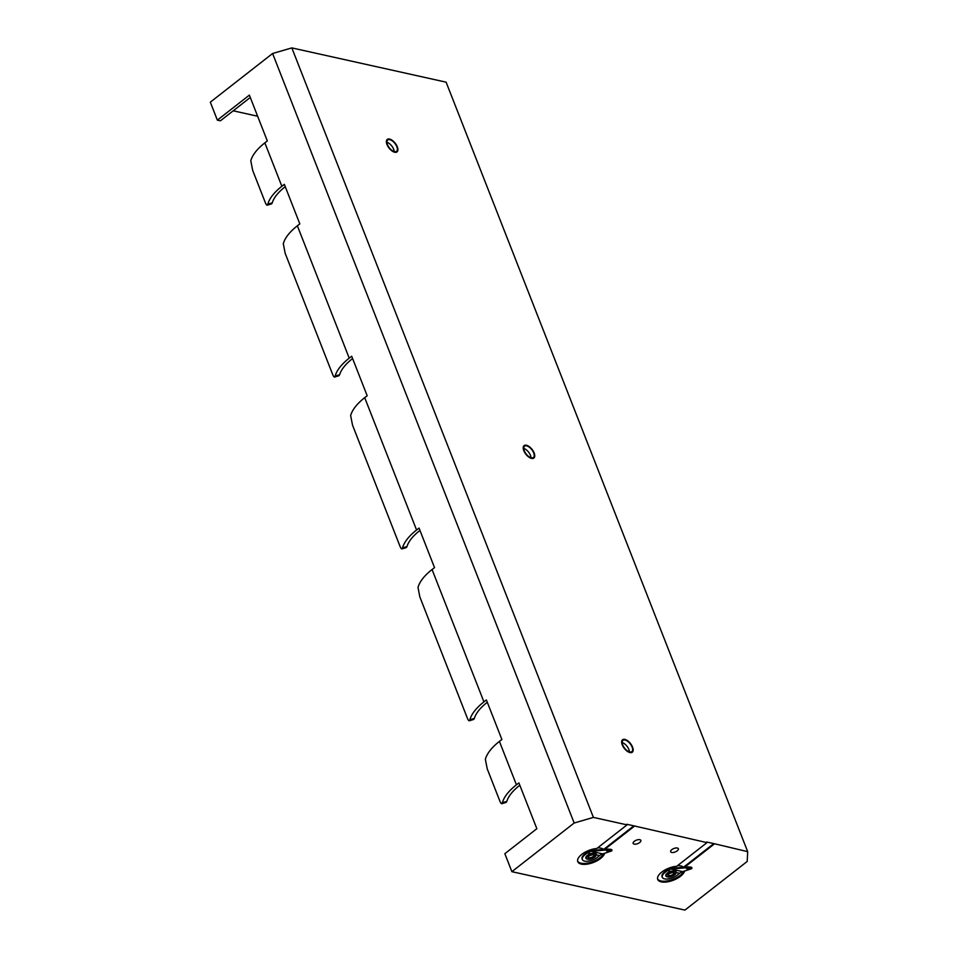 <?xml version="1.0" encoding="UTF-8"?>
<svg xmlns="http://www.w3.org/2000/svg" width="958" height="958" viewBox="0 0 958 958"><rect width="100%" height="100%" fill="white"/><g stroke="black" fill="none" stroke-linecap="round" stroke-linejoin="round"><path stroke-width="1.44" d="M686.527 868.678L689.688 868.427L686.527 868.678M667.175 876.857A5.58 2.491 -21.4 0 1 665.822 875.923A5.58 2.491 -21.4 0 1 667.379 873.073A5.58 2.491 -21.4 0 1 670.696 871.349C674.396 870.535 676.252 870.942 676.252 872.582A5.58 2.491 -21.4 0 1 675.845 873.457M676.288 872.582L679.569 873.313L677.102 875.241A9.352 4.191 158.6 0 1 668.241 878.929A9.352 4.191 158.6 0 1 662.301 877.3A9.352 4.191 158.6 0 1 664.912 872.534L667.379 870.606A10.789 8.035 102.5 0 1 668.492 869.864L668.492 869.086A11.544 8.598 -77.5 0 0 667.127 869.984L664.66 871.9A9.352 4.191 158.6 0 0 662.05 876.666A9.352 4.191 158.6 0 0 662.206 876.977M676.204 871.876A5.58 2.491 -21.4 0 1 676.252 872.582M679.569 873.313A10.789 8.035 102.5 0 1 680.683 872.57L682.731 871.648A10.789 2.12 179.6 0 0 682.886 871.6L691.281 868.822A3.952 0.778 -0.4 0 0 691.844 868.415A3.952 0.778 -0.4 0 0 686.371 867.732L671.39 869.05A10.789 2.12 179.6 0 0 671.115 869.074L668.492 869.864M668.492 869.086L671.115 868.331A10.789 2.12 -0.4 0 1 671.39 868.307L686.371 866.99L686.371 867.732M691.844 868.415L691.844 867.673A3.952 0.778 179.6 0 0 686.371 866.99M606.57 850.92L609.731 850.668L606.57 850.92M587.218 859.098A5.58 2.491 -21.4 0 1 585.865 858.164A5.58 2.491 -21.4 0 1 587.422 855.314A5.58 2.491 -21.4 0 1 590.739 853.59C594.439 852.776 596.295 853.183 596.295 854.823A5.58 2.491 -21.4 0 1 595.888 855.698M596.331 854.823L599.612 855.554L597.145 857.482A9.352 4.191 158.6 0 1 588.284 861.17A9.352 4.191 158.6 0 1 582.344 859.542A9.352 4.191 158.6 0 1 584.955 854.775L587.422 852.848A10.789 8.035 102.5 0 1 588.535 852.105L588.535 851.327A11.544 8.598 -77.5 0 0 587.17 852.225L584.715 854.141A9.352 4.191 158.6 0 0 582.105 858.907A9.352 4.191 158.6 0 0 582.248 859.218M585.865 858.164C587.529 860.009 590.475 859.673 594.678 857.17L596.247 854.093A5.58 2.491 -21.4 0 1 596.295 854.823M599.612 855.554A10.789 8.035 102.5 0 1 600.726 854.811L602.774 853.901A10.789 2.12 179.6 0 0 602.929 853.841L611.324 851.063A3.952 0.778 -0.4 0 0 611.899 850.656A3.952 0.778 -0.4 0 0 606.426 849.974L591.433 851.291A10.789 2.12 179.6 0 0 591.158 851.315L588.535 852.105M588.535 851.327L591.158 850.572A10.789 2.12 -0.4 0 1 591.433 850.548L606.414 849.231L606.426 849.974M611.899 850.656L611.887 849.914A3.952 0.778 179.6 0 0 606.414 849.231M622.257 744.833A7.915 3.916 52 0 0 627.119 751.156A7.915 3.916 52 0 0 632.28 752.222A7.915 3.916 52 0 0 632.567 747.132A7.915 3.916 52 0 0 627.706 740.809A7.915 3.916 52 0 0 622.544 739.744A7.915 3.916 52 0 0 622.257 744.833A7.915 3.916 -128 0 1 622.544 739.744A7.915 3.916 -128 0 1 627.706 740.809A7.915 3.916 -128 0 1 632.567 747.132A7.915 3.916 -128 0 1 632.28 752.222A7.915 3.916 -128 0 1 627.119 751.156A7.915 3.916 -128 0 1 622.257 744.833M622.173 742.57A7.197 3.569 -128 0 1 628.903 749.527A7.197 3.569 -128 0 1 629.454 751.886M632.1 747.024A7.197 3.569 52 0 0 627.67 741.288A7.197 3.569 52 0 0 622.987 740.318A7.197 3.569 52 0 0 622.724 744.941A7.197 3.569 52 0 0 627.143 750.689A7.197 3.569 52 0 0 631.837 751.647A7.197 3.569 52 0 0 632.1 747.024M523.822 450.691A7.915 3.916 52 0 0 528.684 457.002A7.915 3.916 52 0 0 533.857 458.068A7.915 3.916 52 0 0 534.145 452.978A7.915 3.916 52 0 0 529.271 446.668A7.915 3.916 52 0 0 524.11 445.602A7.915 3.916 52 0 0 523.822 450.691A7.915 3.916 -128 0 1 524.11 445.602A7.915 3.916 -128 0 1 529.271 446.668A7.915 3.916 -128 0 1 534.145 452.978A7.915 3.916 -128 0 1 533.857 458.068A7.915 3.916 -128 0 1 528.684 457.002A7.915 3.916 -128 0 1 523.822 450.691M523.739 448.428A7.197 3.569 -128 0 1 530.469 455.373A7.197 3.569 -128 0 1 531.019 457.744M533.666 452.871A7.197 3.569 52 0 0 529.247 447.135A7.197 3.569 52 0 0 524.553 446.165A7.197 3.569 52 0 0 524.289 450.787A7.197 3.569 52 0 0 528.72 456.535A7.197 3.569 52 0 0 533.414 457.505A7.197 3.569 52 0 0 533.666 452.871M386.984 144.502A7.915 3.916 52 0 0 391.846 150.825A7.915 3.916 52 0 0 397.019 151.891A7.915 3.916 52 0 0 397.307 146.802A7.915 3.916 52 0 0 392.433 140.479A7.915 3.916 52 0 0 387.272 139.413A7.915 3.916 52 0 0 386.984 144.502A7.915 3.916 -128 0 1 387.272 139.413A7.915 3.916 -128 0 1 392.433 140.479A7.915 3.916 -128 0 1 397.307 146.802A7.915 3.916 -128 0 1 397.019 151.891A7.915 3.916 -128 0 1 391.846 150.825A7.915 3.916 -128 0 1 386.984 144.502M386.9 142.239A7.197 3.569 -128 0 1 393.63 149.197A7.197 3.569 -128 0 1 394.181 151.568M396.828 146.694A7.197 3.569 52 0 0 392.409 140.958A7.197 3.569 52 0 0 387.715 139.988A7.197 3.569 52 0 0 387.451 144.61A7.197 3.569 52 0 0 391.882 150.358A7.197 3.569 52 0 0 396.576 151.316A7.197 3.569 52 0 0 396.828 146.694M677.569 865.625A14.382 6.443 -21.4 0 1 683.533 867.23L713.794 843.591L706.765 842.034L706.992 842.633L676.731 866.271A14.382 6.443 158.6 0 0 661.75 872.103A14.382 6.443 158.6 0 0 657.727 879.432A14.382 6.443 158.6 0 0 666.876 881.947A14.382 6.443 158.6 0 0 680.503 876.271A14.382 6.443 158.6 0 0 684.587 871.038M657.595 878.953A14.382 6.443 158.6 0 0 680.144 875.337A14.382 6.443 158.6 0 0 683.761 871.313M597.612 847.866A14.382 6.443 -21.4 0 1 603.576 849.483L633.837 825.832L626.807 824.275L627.047 824.874L596.786 848.513A14.382 6.443 158.6 0 0 581.793 854.344A14.382 6.443 158.6 0 0 577.782 861.673A14.382 6.443 158.6 0 0 586.919 864.188A14.382 6.443 158.6 0 0 600.546 858.512A14.382 6.443 158.6 0 0 604.642 853.279M577.638 861.194A14.382 6.443 158.6 0 0 600.187 857.578A14.382 6.443 158.6 0 0 603.803 853.554M677.222 850.836A4.131 1.856 158.6 0 0 678.372 848.728A4.131 1.856 158.6 0 0 675.749 848.01A4.131 1.856 158.6 0 0 671.821 849.638A4.131 1.856 158.6 0 0 670.672 851.746A4.131 1.856 158.6 0 0 673.306 852.476A4.131 1.856 158.6 0 0 677.222 850.836M639.705 842.501A4.131 1.856 158.6 0 0 640.854 840.394A4.131 1.856 158.6 0 0 638.232 839.675A4.131 1.856 158.6 0 0 634.316 841.304A4.131 1.856 158.6 0 0 633.154 843.411A4.131 1.856 158.6 0 0 635.789 844.142A4.131 1.856 158.6 0 0 639.705 842.501M233.213 110.805L257.63 116.229M250.278 97.477L220.412 120.804L217.358 120.133L210.317 102.171L272.599 53.504L291.831 47.9L446.117 82.172L747.683 851.662L713.794 843.591M217.358 120.133L249.367 95.129L267.318 140.946L264.851 142.862A49.576 22.202 158.6 0 0 250.792 160.776L252.661 170.32L264.983 201.755C266.3 205.228 267.246 206.042 267.809 204.198A49.576 22.202 -21.4 0 1 281.868 186.283L284.334 184.355L299.818 223.885L297.363 225.801A49.576 22.202 158.6 0 0 283.305 243.715L285.161 253.259L332.33 373.62C333.659 377.093 334.593 377.907 335.168 376.063A49.576 22.202 -21.4 0 1 349.227 358.148L351.682 356.22L367.177 395.75L364.711 397.666A49.576 22.202 158.6 0 0 350.652 415.58L352.52 425.124L399.69 545.485C401.007 548.958 401.953 549.772 402.516 547.928A49.576 22.202 -21.4 0 1 416.574 530.014L419.041 528.086L434.525 567.615L432.07 569.531A49.576 22.202 158.6 0 0 418.011 587.446L419.867 596.99L467.037 717.35C468.366 720.823 469.3 721.637 469.875 719.793A49.576 22.202 -21.4 0 1 483.934 701.879L486.389 699.951L501.884 739.48L499.417 741.396A49.576 22.202 158.6 0 0 485.359 759.311L487.227 768.855L499.549 800.289C500.866 803.762 501.812 804.576 502.375 802.732A49.576 22.202 -21.4 0 1 516.434 784.818L518.901 782.89L536.851 828.706L504.842 853.698L511.883 871.672L684.922 910.1L747.204 861.446L747.683 851.662M501.776 803.726L502.375 802.732L506.842 801.367L506.207 802.373L501.776 803.726M469.276 720.787L469.875 719.793L474.342 718.428L473.707 719.434L469.276 720.787M401.917 548.922L402.516 547.928L406.994 546.563L406.36 547.569L401.917 548.922M334.57 377.057L335.168 376.063L339.635 374.698L339 375.704L334.57 377.057M506.842 801.367A44.906 20.106 -21.4 0 1 519.487 785.488L519.811 785.237M474.342 718.428A44.906 20.106 -21.4 0 1 486.975 702.549L487.311 702.298M406.994 546.563A44.906 20.106 -21.4 0 1 419.628 530.684L419.951 530.433M339.635 374.698A44.906 20.106 -21.4 0 1 352.269 358.819L352.604 358.567M627.047 824.874L593.397 817.402L291.831 47.9M633.837 825.832L706.992 842.633M593.397 817.402L574.165 823.006L272.599 53.504M574.165 823.006L511.883 871.672M267.21 205.192L267.809 204.198L272.288 202.833L271.653 203.838L267.21 205.192M684.647 867.146L714.033 844.19M604.702 849.387L634.076 826.431M272.288 202.833A44.906 20.106 -21.4 0 1 284.921 186.954L285.245 186.702M667.726 873.433A5.209 2.335 158.6 0 0 667.558 876.977A5.209 2.335 158.6 0 0 674.528 874.941A5.209 2.335 158.6 0 0 674.695 871.397A5.209 2.335 158.6 0 0 667.726 873.433M673.354 874.678A3.413 1.533 -21.4 0 1 668.792 876.007A3.413 1.533 -21.4 0 1 668.9 873.684A3.413 1.533 -21.4 0 1 673.462 872.355A3.413 1.533 -21.4 0 1 673.354 874.678M668.205 874.379A3.054 1.365 158.6 0 0 668.157 875.001A3.054 1.365 158.6 0 0 670.109 875.54A3.054 1.365 158.6 0 0 673.007 874.331A3.054 1.365 158.6 0 0 673.857 872.774A3.054 1.365 158.6 0 0 673.39 872.343M671.115 869.074L682.731 871.648M667.379 870.606L670.696 871.349M664.912 872.534L664.66 871.9M671.39 868.307L671.39 869.05M593.397 856.919A3.413 1.533 -21.4 0 1 588.835 858.248A3.413 1.533 -21.4 0 1 588.942 855.937A3.413 1.533 -21.4 0 1 593.505 854.596A3.413 1.533 -21.4 0 1 593.397 856.919M588.26 856.62A3.054 1.365 158.6 0 0 588.212 857.242A3.054 1.365 158.6 0 0 590.152 857.781A3.054 1.365 158.6 0 0 593.05 856.572A3.054 1.365 158.6 0 0 593.9 855.015A3.054 1.365 158.6 0 0 593.445 854.584M587.769 855.674A5.209 2.335 158.6 0 0 587.601 859.218A5.209 2.335 158.6 0 0 594.571 857.182A5.209 2.335 158.6 0 0 594.738 853.638A5.209 2.335 158.6 0 0 587.769 855.674M591.158 851.315L602.774 853.901M587.422 852.848L590.739 853.59M584.955 854.775L584.715 854.141M591.433 850.548L591.433 851.291M516.434 784.818L499.417 741.396M483.934 701.879L432.07 569.531M416.574 530.014L364.711 397.666M349.227 358.148L297.363 225.801M281.868 186.283L264.851 142.862M665.822 875.923C667.486 877.768 670.42 877.432 674.636 874.917L676.204 871.852M668.157 875.001L669.007 873.672C672.732 872.283 674.348 871.984 673.857 872.774M662.301 877.3L662.05 876.666M588.212 857.242L589.05 855.913C592.774 854.524 594.391 854.225 593.9 855.015M582.344 859.542L582.105 858.907"/></g></svg>
